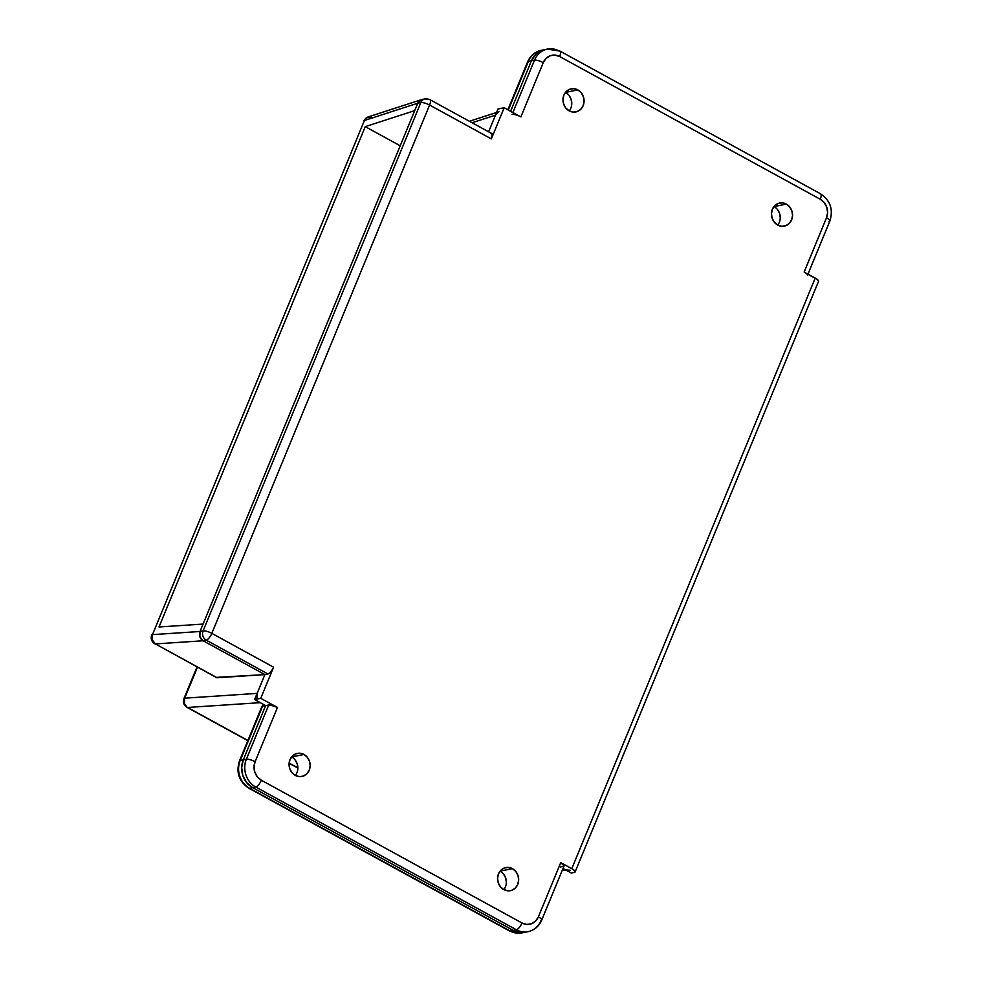 <?xml version="1.0" encoding="UTF-8"?>
<svg xmlns="http://www.w3.org/2000/svg" width="982" height="982" viewBox="0 0 982 982"><rect width="100%" height="100%" fill="white"/><g stroke="black" fill="none" stroke-linecap="round" stroke-linejoin="round"><path stroke-width="1.47" d="M423.61 99.415L421.229 99.747L417.767 103.208L364.396 120.491L152.48 634.63L200.021 631.487L203.078 624.073L200.021 631.487L199.874 636.766L203.139 640.767L264.894 674.597L257.149 693.378L264.894 674.597L216.285 677.384M260.267 702.658L265.656 705.604L243.29 759.859L241.67 767.642L242.873 775.657L246.74 782.691L252.669 787.662L513.279 930.396L520.362 932.556L525.333 932.213L520.362 932.556L513.279 930.396L510.198 931.022L249.588 788.288L252.669 787.662L513.279 930.396L510.198 931.022A20.794 18.535 78.6 0 0 521.945 932.9L525.026 932.274A20.794 18.535 -101.4 0 1 513.279 930.396L252.669 787.662A20.794 18.535 -101.4 0 1 243.29 759.859L240.209 760.485L262.746 705.8L265.656 705.604L243.29 759.859L240.209 760.485A20.794 18.535 78.6 0 0 249.588 788.288L252.669 787.662L513.279 930.396A20.794 18.535 78.6 0 0 525.026 932.274L528.095 931.66A20.794 18.535 -101.4 0 1 516.348 929.77L513.279 930.396L516.348 929.77A6.935 2.504 -61.3 0 0 521.97 922.982L526.696 924.418L531.471 923.767L535.571 921.104L538.382 916.857L560.747 862.613L571.794 868.665L815.207 278.09L804.16 272.039L826.513 217.795L827.605 212.603L826.795 207.263L824.217 202.574L820.265 199.26L559.654 56.526L554.928 55.09L550.153 55.741L546.053 58.404L543.242 62.652L520.89 116.895L504.171 107.738L491.344 138.879L429.588 105.049L211.83 633.365L273.585 667.183L272.382 669.589L269.338 673.259L264.894 674.597L203.139 640.767L155.401 643.922L217.145 677.752L264.894 674.597L254.608 699.565L265.656 705.604L260.267 702.658L187.599 707.47L247.906 740.502L187.599 707.47A6.935 2.504 118.7 0 1 187.01 707.347L184.395 703.456L184.677 698.177L257.149 693.378L184.677 698.177L197.456 667.171L183.941 698.632A6.935 1.89 22.4 0 1 184.677 698.177A6.935 6.297 86.2 0 0 187.599 707.47L260.267 702.658M568.185 870.653L562.477 869.745L565.644 869.917L563.005 868.469L565.644 869.917L570.382 870.31M527.592 61.903A6.935 1.89 22.4 0 1 528.353 61.412L508.32 110.009L528.353 61.412L531.422 60.786L535.632 54.415L541.794 50.438L544.642 49.652L541.794 50.438L535.632 54.415L531.422 60.786L510.615 111.273L531.422 60.786A20.794 18.535 -101.4 0 1 544.298 49.726A20.794 18.535 78.6 0 0 531.422 60.786L534.503 60.172L512.923 112.537L534.503 60.172A20.794 18.535 -101.4 0 1 547.379 49.1A20.794 18.535 -101.4 0 1 559.126 50.978A6.935 2.504 118.7 0 1 559.912 51.064A6.935 2.504 118.7 0 1 559.654 56.526A6.935 2.504 -61.3 0 0 559.949 51.089L547.379 49.1L541.217 50.34A20.794 18.535 78.6 0 0 528.353 61.412L534.503 60.172A6.935 1.89 22.4 0 1 543.242 62.652A6.935 1.89 -157.6 0 0 534.503 60.172A20.794 18.535 78.6 0 1 547.244 49.125M495.468 115.164L488.619 131.784L495.468 115.164L472.097 122.738L495.468 115.164L498.93 111.703M422.37 99.44L421.72 99.587M417.767 103.208L200.009 631.5L152.48 634.63L364.396 120.491L417.767 103.208M289.125 763.075L297.865 767.863L289.125 763.075M262.071 706.107L239.473 760.94A6.935 1.89 22.4 0 1 240.209 760.485L262.071 706.107L265.656 705.604L243.29 759.859L241.67 767.642L242.873 775.657L246.74 782.691L252.669 787.662L255.737 787.036L516.348 929.77A20.794 18.535 78.6 0 0 528.23 931.623M203.078 624.073L159.01 626.982L365.243 126.641L414.711 110.622L365.243 126.641L159.01 626.982L203.078 624.073M400.214 145.79L365.243 126.641L400.214 145.79M541.217 50.34C534.834 51.862 530.292 55.704 527.604 61.878A6.935 1.89 -157.6 0 1 528.353 61.412A20.794 18.535 -101.4 0 1 541.094 50.377M248.765 788.178A6.935 2.504 -61.3 0 0 249.588 788.288A20.794 18.535 -101.4 0 1 240.209 760.485A6.935 1.89 -157.6 0 0 239.461 760.976M248.802 788.202L509.413 930.936A6.935 2.504 -61.3 0 0 510.198 931.022L249.588 788.288A6.935 2.504 118.7 0 1 248.802 788.202C238.97 781.537 235.864 772.453 239.473 760.94M522.08 932.875A20.794 18.535 -101.4 0 1 510.198 931.022A6.935 2.504 118.7 0 1 509.376 930.911M421.229 99.747L417.767 103.196L200.021 631.487A6.935 6.174 78.6 0 0 203.139 640.767L264.894 674.597L267.976 673.971L206.22 640.154L203.139 640.767L199.874 636.766L203.139 640.767L155.401 643.922L152.198 639.92L152.48 634.63A6.935 6.297 86.2 0 0 155.401 643.922L216.568 677.629A6.935 2.504 -61.3 0 0 217.145 677.752L155.401 643.922A6.935 2.504 118.7 0 1 154.812 643.811C151.559 641.651 150.541 638.742 151.744 635.096A6.935 1.89 22.4 0 1 152.48 634.63L364.396 120.491A6.935 1.89 -157.6 0 0 363.647 120.958L367.919 117.005A6.935 6.027 72.1 0 0 364.396 120.491L367.698 117.079L421.462 99.661M367.698 117.079L372.374 117.484M257.014 698.656L257.149 693.378M303.929 754.458A11.784 10.507 -101.4 0 1 310.116 766.611A11.784 10.507 -101.4 0 1 301.953 776.48A11.784 10.507 -101.4 0 1 295.3 775.412L291.936 772.601L289.751 768.611L289.064 764.07L289.985 759.663L292.366 756.054L295.864 753.795L299.915 753.231L303.929 754.458L307.292 757.269L309.477 761.259L310.165 765.8L309.244 770.207L306.863 773.816L303.377 776.075L299.314 776.639L295.3 775.412A11.784 10.507 -101.4 0 1 289.113 763.247A11.784 10.507 -101.4 0 1 297.276 753.39A11.784 10.507 -101.4 0 1 303.929 754.458L291.629 756.95L303.929 754.458M295.337 775.436A11.784 10.507 78.6 0 0 291.629 756.95A11.784 10.507 78.6 0 0 291.593 756.926M512.42 868.64A11.784 10.507 -101.4 0 1 518.606 880.805A11.784 10.507 -101.4 0 1 510.444 890.674A11.784 10.507 -101.4 0 1 503.791 889.606L500.427 886.783L498.242 882.806L497.555 878.264L498.475 873.845L500.857 870.236L504.343 867.978L508.406 867.425L512.42 868.64L515.783 871.464L517.968 875.441L518.656 879.982L517.735 884.401L515.354 888.01L511.855 890.257L507.804 890.821L503.791 889.606A11.784 10.507 -101.4 0 1 497.604 877.442A11.784 10.507 -101.4 0 1 505.767 867.572A11.784 10.507 -101.4 0 1 512.42 868.64L500.12 871.132L512.42 868.64M503.827 889.618A11.784 10.507 78.6 0 0 500.12 871.132A11.784 10.507 78.6 0 0 500.083 871.108M786.337 204.096A11.784 10.507 -101.4 0 1 792.511 216.261A11.784 10.507 -101.4 0 1 784.348 226.118A11.784 10.507 -101.4 0 1 777.695 225.05L774.332 222.239L772.147 218.25L771.459 213.708L772.38 209.301L774.761 205.692L778.26 203.434L782.323 202.869L786.337 204.096L789.688 206.907L791.873 210.897L792.56 215.439L791.639 219.845L789.258 223.454L785.772 225.713L781.709 226.277L777.695 225.05A11.784 10.507 -101.4 0 1 771.508 212.898A11.784 10.507 -101.4 0 1 779.671 203.029A11.784 10.507 -101.4 0 1 786.337 204.096L774.025 206.588L786.337 204.096M777.732 225.074A11.784 10.507 78.6 0 0 774.025 206.588A11.784 10.507 78.6 0 0 773.988 206.564M577.846 89.902A11.784 10.507 -101.4 0 1 584.02 102.067A11.784 10.507 -101.4 0 1 575.857 111.936A11.784 10.507 -101.4 0 1 569.204 110.868L565.841 108.045L563.656 104.067L562.968 99.526L563.889 95.107L566.283 91.498L569.769 89.252L573.832 88.687L577.846 89.902L581.197 92.725L583.382 96.702L584.069 101.244L583.148 105.663L580.767 109.272L577.281 111.531L573.218 112.083L569.204 110.868A11.784 10.507 -101.4 0 1 563.017 98.703A11.784 10.507 -101.4 0 1 571.18 88.846A11.784 10.507 -101.4 0 1 577.846 89.902L565.534 92.394L577.846 89.902M569.241 110.892A11.784 10.507 78.6 0 0 565.534 92.394A11.784 10.507 78.6 0 0 565.497 92.382M563.005 868.469L571.303 873.01L574.384 872.384L571.303 873.01L563.005 868.469M490.804 133.331L492.24 134.694L491.344 138.879L504.171 107.738L498.021 108.99L488.619 131.784L498.021 108.99L504.171 107.738L518.484 115.753M200.009 631.5L203.09 630.886L200.009 631.5L199.874 636.766M260.758 698.312L273.585 667.183L260.758 698.312L277.464 707.47L255.111 761.713L254.031 766.905L254.829 772.257L257.407 776.934L261.359 780.248L521.97 922.982L261.359 780.248A13.858 12.361 -101.4 0 1 255.111 761.713L277.464 707.47L260.758 698.312L254.608 699.565L260.758 698.312M417.767 103.196A6.935 6.174 78.6 0 1 422.064 99.501L425.132 98.887A6.935 6.174 78.6 0 0 420.848 102.57L417.767 103.196L420.848 102.57A6.935 6.174 -101.4 0 1 425.132 98.887A6.935 6.174 -101.4 0 1 429.048 99.513A6.935 2.504 118.7 0 1 429.834 99.599A6.935 2.504 118.7 0 1 429.588 105.049L211.83 633.365A6.935 2.504 -61.3 0 1 206.22 640.154A6.935 6.174 -101.4 0 1 203.09 630.886A6.935 6.174 78.6 0 0 206.22 640.154L267.976 673.971A6.935 2.504 -61.3 0 0 273.585 667.183L211.83 633.365A6.935 1.89 -157.6 0 0 203.09 630.886L420.848 102.57L203.09 630.886A6.935 1.89 22.4 0 1 211.83 633.365A6.935 2.504 118.7 0 1 206.22 640.154L203.139 640.767L264.894 674.597L254.608 699.565L265.656 705.604L268.724 704.99L246.372 759.233L243.29 759.859L265.656 705.604L270.332 704.99L277.464 707.47A6.935 1.89 -157.6 0 0 268.724 704.99L246.372 759.233L243.29 759.859A20.794 18.535 78.6 0 0 252.669 787.662L255.737 787.036A20.794 18.535 -101.4 0 1 246.372 759.233A6.935 1.89 22.4 0 1 255.111 761.713A6.935 1.89 -157.6 0 0 246.372 759.233A20.794 18.535 78.6 0 0 255.737 787.036A6.935 2.504 -61.3 0 0 261.359 780.248A6.935 2.504 118.7 0 1 255.737 787.036L516.348 929.77A6.935 2.504 118.7 0 0 521.97 922.982A13.858 12.361 -101.4 0 0 538.382 916.857A6.935 1.89 22.4 0 1 541.708 920.122A6.935 1.89 22.4 0 1 540.972 920.588A20.794 18.535 -101.4 0 1 528.095 931.66C534.49 930.138 539.032 926.296 541.708 920.122L564.073 865.879A6.935 1.89 -157.6 0 0 560.747 862.613L564.073 865.866M563.337 866.345L560.256 866.959L563.337 866.345M806.087 273.278L817.134 279.33L818.546 281.343A6.935 1.89 -157.6 0 0 815.207 278.09L571.794 868.665L560.747 862.613L538.382 916.857A6.935 1.89 -157.6 0 1 541.72 920.097M574.384 872.384L574.9 871.046L571.794 868.665A6.935 1.89 22.4 0 1 575.121 871.93A6.935 1.89 22.4 0 1 574.384 872.384M512.138 114.415A6.935 1.89 22.4 0 1 520.89 116.895L543.242 62.652A13.858 12.361 -101.4 0 1 559.654 56.526L820.265 199.26A6.935 2.504 -61.3 0 0 820.522 193.798L559.912 51.064M819.737 193.712A6.935 2.504 118.7 0 1 820.559 193.822A6.935 2.504 118.7 0 1 820.265 199.26A13.858 12.361 -101.4 0 1 826.513 217.795A6.935 1.89 22.4 0 1 829.864 221.024A6.935 1.89 22.4 0 1 829.103 221.515M820.522 193.798C830.355 200.463 833.46 209.547 829.851 221.06A6.935 1.89 -157.6 0 0 826.513 217.795L804.16 272.039A6.935 1.89 22.4 0 1 807.486 275.304M429.588 105.049L491.344 138.879A6.935 2.504 -61.3 0 0 491.589 133.417L429.834 99.599A6.935 2.504 -61.3 0 1 429.588 105.049A6.935 1.89 -157.6 0 0 420.848 102.57A6.935 1.89 22.4 0 1 429.588 105.049M571.769 103.736L571.082 99.194L568.897 95.217M780.26 217.93L779.573 213.389L777.388 209.399M506.356 882.474L505.669 877.933L503.471 873.955M297.865 768.292L297.178 763.751L294.981 759.761M527.604 61.878L507.866 109.763M509.413 930.936L521.945 932.9M562.232 870.334L566.86 870.58M469.396 121.265L496.585 112.464M197.014 666.925L183.941 698.632C182.738 702.29 183.757 705.199 187.01 707.347L247.832 740.661M289.113 763.272L297.865 768.059M807.977 274.125L829.851 221.06M425.132 98.887L429.834 99.599M575.121 871.93L818.534 281.355"/></g></svg>
